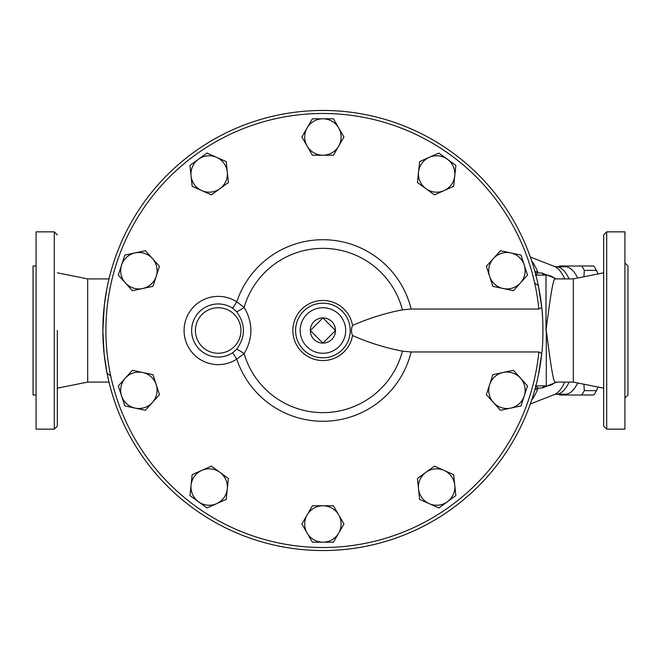 <?xml version="1.0" encoding="UTF-8"?>
<svg xmlns="http://www.w3.org/2000/svg" width="661" height="661" viewBox="0 0 661 661"><rect width="100%" height="100%" fill="white"/><g stroke="black" fill="none" stroke-linecap="round" stroke-linejoin="round"><path stroke-width="0.99" d="M236.63 349.314L232.647 352.776L236.762 359.13A90.78 90.78 0 0 0 411.117 351.966L538.864 351.966L541.756 353.519L541.913 351.966C543.226 343.456 543.226 317.544 541.913 309.034L541.756 307.481L538.864 309.034L411.117 309.034A90.78 90.78 0 0 0 236.762 301.87A34.124 34.124 0 0 0 192.442 352.883A34.124 34.124 0 0 0 236.762 359.13L244.116 353.685C253.138 338.234 253.138 322.783 244.116 307.315A9.105 2.057 -35 0 1 236.63 311.686C245.669 324.237 245.669 336.78 236.63 349.314A9.105 2.057 -145 0 1 244.116 353.685A82.138 82.138 0 0 0 402.409 351.156C385.057 347.802 368.433 342.588 352.528 335.507C351.148 332.293 351.148 328.955 352.528 325.493C368.433 318.412 385.057 313.198 402.409 309.844L411.117 309.034M534.642 282.9L538.36 285.734L541.756 307.489A220.055 220.055 0 0 0 206.298 143.891A220.055 220.055 0 0 0 206.298 517.109A220.055 220.055 0 0 0 541.756 353.519L538.36 375.266A220.055 220.055 0 0 1 107.057 373.291L110.693 375.886M310.315 330.5L322.915 343.092A12.592 12.592 0 0 1 310.315 330.5L322.915 317.908L335.507 330.5L322.915 343.092A12.592 12.592 0 0 0 335.507 330.5A12.592 12.592 0 0 0 322.915 317.908A12.592 12.592 0 0 0 310.315 330.5M569.113 278.901A63.737 21.796 -90 0 0 556.314 266.763L565.345 266.763A63.737 21.796 90 0 1 577.722 278.025M577.722 382.975A63.737 21.796 90 0 1 565.345 394.237L556.314 394.237A63.737 21.796 -90 0 0 569.113 382.099M559.181 266.763A72.082 24.655 90 0 1 559.685 266.003L581.705 266.003A72.082 24.655 90 0 1 584.299 270.374L583.944 276.777M583.944 384.223L584.299 390.626A72.082 24.655 90 0 1 581.705 394.997L559.685 394.997A72.082 24.655 90 0 1 559.181 394.237M593.818 266.003L581.705 266.003L593.818 266.003A72.082 24.655 -90 0 1 596.412 270.374L598.065 273.951M581.705 394.997L593.818 394.997A72.082 24.655 -90 0 0 596.412 390.626L598.065 387.049M584.299 390.626L596.412 390.626M584.299 270.374L596.412 270.374M556.463 278.901L542.003 273.01L538.071 272.886L537.831 272.2A76.486 26.159 -90 0 0 531.601 260.715M531.601 400.285A76.486 26.159 -90 0 0 537.831 388.8L538.071 388.114L542.317 387.974L556.636 382.099M546.911 385.875L535.881 385.892M542.003 273.01A7.585 5.792 -90 0 0 546.003 275.108L535.881 275.108M542.755 320.99L542.681 319.346M541.756 307.481A220.055 220.055 0 0 1 542.681 319.28L542.615 318.065M542.871 337.019L542.896 336.044M542.945 333.26L542.962 331.83M191.07 175.867L189.971 165.407L198.474 159.227A18.211 18.211 0 0 0 201.77 190.599L192.169 186.319L191.07 175.867M206.984 153.046L216.585 157.326A18.211 18.211 0 0 0 198.474 159.227L206.984 153.046M226.194 161.598L227.293 172.058A18.211 18.211 0 0 0 216.585 157.326L226.194 161.598M219.882 188.691L211.38 194.871L201.77 190.599A18.211 18.211 0 0 0 227.293 172.058L228.392 182.51L219.882 188.691M125.35 282.891L118.319 275.075L121.566 265.078A18.211 18.211 0 0 0 142.677 288.518L132.39 290.708L125.35 282.891M124.813 255.08L135.1 252.89A18.211 18.211 0 0 0 121.566 265.078L124.813 255.08M145.387 250.709L152.418 258.525A18.211 18.211 0 0 0 135.1 252.89L145.387 250.709M156.211 276.331L152.955 286.337L142.677 288.518A18.211 18.211 0 0 0 152.418 258.525L159.458 266.333L156.211 276.331M135.1 408.11L124.813 405.92L121.566 395.922A18.211 18.211 0 0 0 152.418 402.475L145.387 410.291L135.1 408.11M118.319 385.925L125.35 378.109A18.211 18.211 0 0 0 121.566 395.922L118.319 385.925M132.39 370.292L142.677 372.482A18.211 18.211 0 0 0 125.35 378.109L132.39 370.292M156.211 384.669L159.458 394.667L152.418 402.475A18.211 18.211 0 0 0 142.677 372.482L152.955 374.663L156.211 384.669M216.585 503.674L206.984 507.954L198.474 501.773A18.211 18.211 0 0 0 227.293 488.942L226.194 499.402L216.585 503.674M189.971 495.593L191.07 485.133A18.211 18.211 0 0 0 198.474 501.773L189.971 495.593M192.169 474.681L201.77 470.401A18.211 18.211 0 0 0 191.07 485.133L192.169 474.681M219.882 472.309L228.392 478.49L227.293 488.942A18.211 18.211 0 0 0 201.77 470.401L211.38 466.129L219.882 472.309M338.68 533.097L333.425 542.202L322.915 542.202A18.211 18.211 0 0 0 338.68 514.886L343.943 523.991L338.68 533.097M312.397 542.202L307.142 533.097A18.211 18.211 0 0 0 322.915 542.202L312.397 542.202M301.887 523.991L307.142 514.886A18.211 18.211 0 0 0 307.142 533.097L301.887 523.991M322.915 505.781L333.425 505.781L338.68 514.886A18.211 18.211 0 0 0 307.142 514.886L312.397 505.781L322.915 505.781M454.76 485.133L455.859 495.593L447.348 501.773A18.211 18.211 0 0 0 444.052 470.401L453.661 474.681L454.76 485.133M438.846 507.954L429.237 503.674A18.211 18.211 0 0 0 447.348 501.773L438.846 507.954M419.636 499.402L418.537 488.942A18.211 18.211 0 0 0 429.237 503.674L419.636 499.402M425.94 472.309L434.451 466.129L444.052 470.401A18.211 18.211 0 0 0 418.537 488.942L417.438 478.49L425.94 472.309M520.471 378.109L527.503 385.925L524.256 395.922A18.211 18.211 0 0 0 503.153 372.482L513.432 370.292L520.471 378.109M521.008 405.92L510.722 408.11A18.211 18.211 0 0 0 524.256 395.922L521.008 405.92M500.435 410.291L493.403 402.475A18.211 18.211 0 0 0 510.722 408.11L500.435 410.291M489.619 384.669L492.866 374.663L503.153 372.482A18.211 18.211 0 0 0 493.403 402.475L486.364 394.667L489.619 384.669M510.722 252.89L521.008 255.08L524.256 265.078A18.211 18.211 0 0 0 493.403 258.525L500.435 250.709L510.722 252.89M527.503 275.075L520.471 282.891A18.211 18.211 0 0 0 524.256 265.078L527.503 275.075M513.432 290.708L503.153 288.518A18.211 18.211 0 0 0 520.471 282.891L513.432 290.708M489.619 276.331L486.364 266.333L493.403 258.525A18.211 18.211 0 0 0 503.153 288.518L492.866 286.337L489.619 276.331M429.237 157.326L438.846 153.046L447.348 159.227A18.211 18.211 0 0 0 418.537 172.058L419.636 161.598L429.237 157.326M455.859 165.407L454.76 175.867A18.211 18.211 0 0 0 447.348 159.227L455.859 165.407M453.661 186.319L444.052 190.599A18.211 18.211 0 0 0 454.76 175.867L453.661 186.319M425.94 188.691L417.438 182.51L418.537 172.058A18.211 18.211 0 0 0 444.052 190.599L434.451 194.871L425.94 188.691M307.142 127.904L312.397 118.798L322.915 118.798A18.211 18.211 0 0 0 307.142 146.114L301.887 137.009L307.142 127.904M333.425 118.798L338.68 127.904A18.211 18.211 0 0 0 322.915 118.798L333.425 118.798M343.943 137.009L338.68 146.114A18.211 18.211 0 0 0 338.68 127.904L343.943 137.009M322.915 155.219L312.397 155.219L307.142 146.114A18.211 18.211 0 0 0 338.68 146.114L333.425 155.219L322.915 155.219M232.647 352.776A26.547 26.547 0 0 1 198.16 313.083A26.547 26.547 0 0 1 232.647 308.224L236.762 301.87L244.116 307.315A82.138 82.138 0 0 1 402.409 309.844M232.647 308.224L236.63 311.686M542.945 333.045L542.929 334.35M542.888 336.457L542.846 337.647M542.821 338.457L542.788 339.225M542.681 341.72L542.879 336.606M542.912 335.11L542.937 333.698M542.962 330.5C542.656 316.024 542.656 316.024 542.962 330.5M542.681 319.28L542.945 327.922M411.117 351.966L402.409 351.156M295.599 330.5A27.316 27.316 0 0 1 320.61 303.283A27.316 27.316 0 0 1 349.843 325.906M350.231 330.5A27.316 27.316 0 0 0 309.257 306.844A27.316 27.316 0 0 0 309.257 354.156A27.316 27.316 0 0 0 350.231 330.5M107.057 373.291L104.108 353.916L102.86 330.5L104.347 304.952L107.057 287.709A220.055 220.055 0 0 1 538.36 285.734M535.046 272.018A15.178 11.667 -14 0 1 538.071 272.886L535.278 275.108L543.416 275.108M543.416 385.892L535.278 385.892L538.071 388.114A15.178 11.667 -166 0 1 535.046 388.982M555.133 278.901A12.898 12.898 0 0 0 546.003 275.108L547.986 275.265M548.283 275.315L549.679 275.645M551.456 276.315L552.142 276.662M555.314 382.099A12.592 12.592 0 0 1 546.3 385.892A7.585 5.792 -90 0 0 542.317 387.974M546.3 385.892L546.3 330.5C549.993 359.435 553.513 384.884 555.447 381.959M555.273 279.041C553.298 276.1 549.729 301.581 546.003 330.5L546.3 330.5M36.082 394.997L33.05 394.997L33.05 266.003L36.082 266.003M57.333 330.5L57.333 426.105L57.333 330.5M108.991 382.099L87.682 382.099L87.682 278.901L57.333 272.828M36.082 330.5L36.082 231.854L54.293 231.854L54.293 429.146L36.082 429.146L36.082 330.5M624.918 398.029L627.95 394.997L627.95 266.003L624.918 262.971M606.707 429.146L624.918 429.146L624.918 231.854L606.707 231.854L603.667 234.895L603.667 426.105L606.707 429.146L606.707 231.854M603.667 375.456L603.667 330.5M555.174 382.099L573.318 382.099L573.318 278.901L554.992 278.901M538.864 351.966A217.015 217.015 0 0 1 208.256 514.754A217.015 217.015 0 0 1 208.256 146.246A217.015 217.015 0 0 1 538.864 309.034M537.831 388.8A15.178 10.873 -158.1 0 1 534.931 389.403M530.337 257.022L554.372 266.416A64.654 22.11 90 0 1 564.767 278.901M564.767 382.099A64.654 22.11 90 0 1 554.372 394.584L530.337 403.978M534.931 271.597A15.178 10.873 -21.9 0 1 537.831 272.2M546.003 275.108L546.003 330.5M352.528 325.493A30.034 30.034 0 0 0 306.464 305.365A30.034 30.034 0 0 0 306.464 355.635A30.034 30.034 0 0 0 352.528 335.507M240.959 330.5A22.763 22.763 0 0 1 197.085 339.019A22.763 22.763 0 0 1 213.858 308.15A22.763 22.763 0 0 1 240.959 330.5M345.678 330.5A22.763 22.763 0 0 1 311.529 350.214A22.763 22.763 0 0 1 311.529 310.786A22.763 22.763 0 0 1 345.678 330.5M554.372 266.416L556.314 266.763M554.372 394.584L556.314 394.237M87.682 382.099L57.333 388.172M54.293 429.146L57.333 426.105M54.293 231.854L57.333 234.895M108.991 278.901L87.682 278.901M573.318 382.099L603.667 388.172M573.318 278.901L603.667 272.828"/></g></svg>
